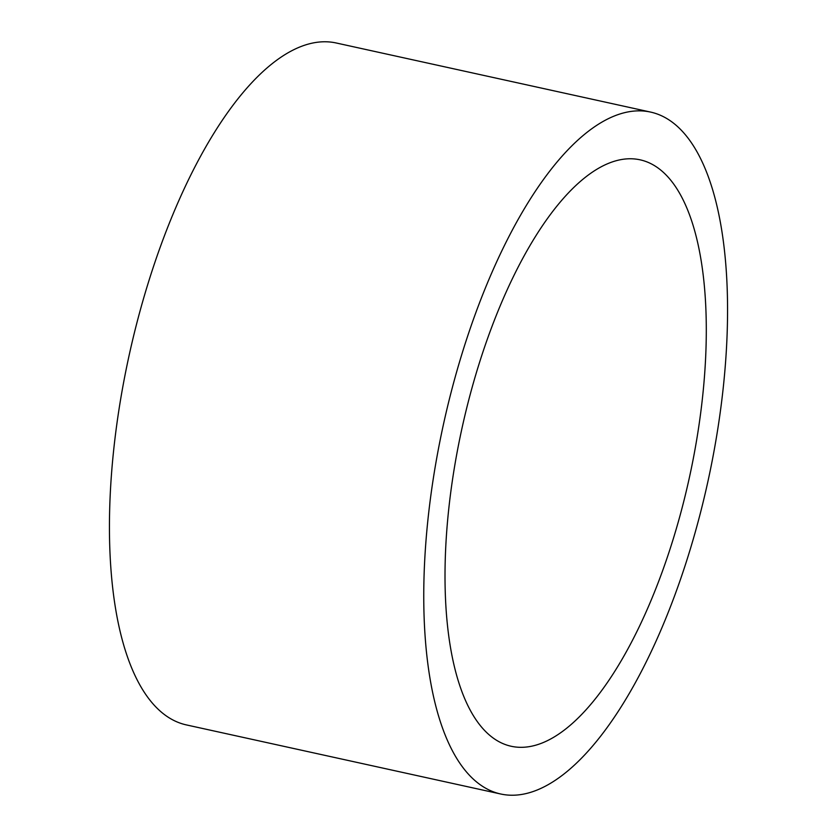 <?xml version="1.0" encoding="UTF-8"?>
<svg xmlns="http://www.w3.org/2000/svg" width="837" height="837" viewBox="0 0 837 837"><rect width="100%" height="100%" fill="white"/><g stroke="black" fill="none" stroke-linecap="round" stroke-linejoin="round"><path stroke-width="1.26" d="M518.469 747.253A300.221 116.343 -77.6 0 1 511.208 746.269A300.221 116.343 -77.6 0 1 460.057 437.291A300.221 116.343 -77.6 0 1 632.845 158.831A300.221 116.343 -77.6 0 1 640.106 159.825A300.221 116.343 -77.6 0 1 691.257 468.793A300.221 116.343 -77.6 0 1 518.469 747.253M500.714 793.999L186.4 724.915A349.092 135.28 -77.6 0 1 126.931 365.643A349.092 135.28 -77.6 0 1 327.842 41.85A349.092 135.28 -77.6 0 1 336.286 43.001L650.6 112.085A349.092 135.28 -77.6 0 1 710.069 471.357A349.092 135.28 -77.6 0 1 509.158 795.15A349.092 135.28 -77.6 0 1 500.714 793.999A349.092 135.28 -77.6 0 1 441.245 434.727A349.092 135.28 -77.6 0 1 642.157 110.934A349.092 135.28 -77.6 0 1 650.6 112.085"/></g></svg>
